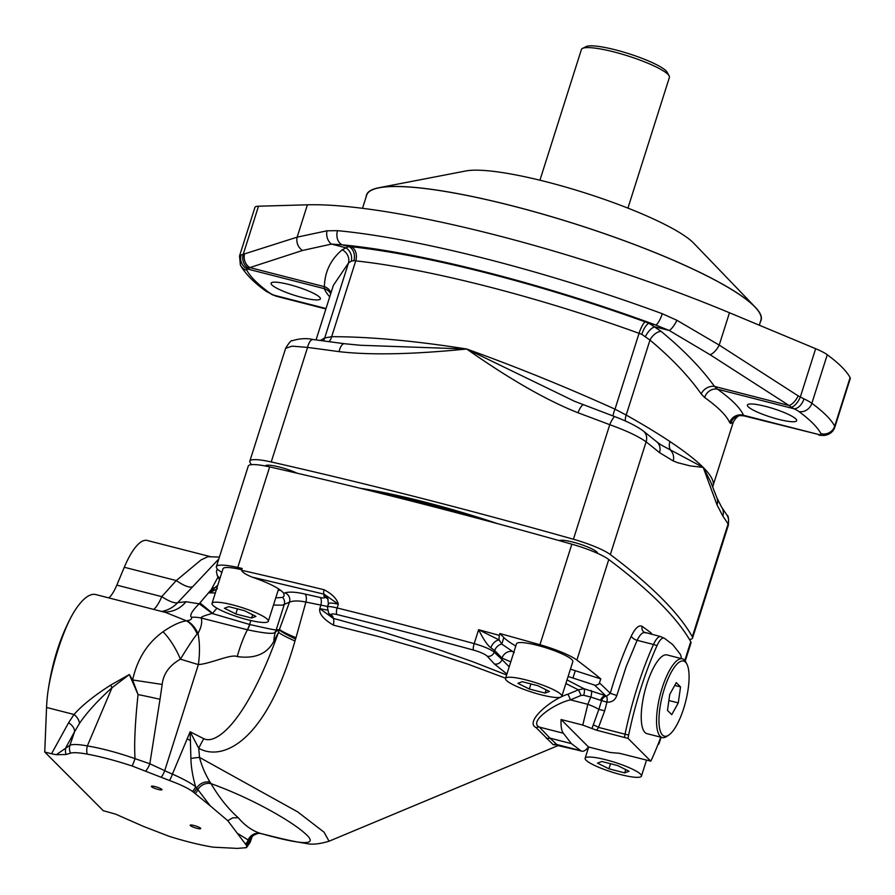 <?xml version="1.0" encoding="UTF-8"?>
<svg xmlns="http://www.w3.org/2000/svg" width="895" height="895" viewBox="0 0 895 895"><rect width="100%" height="100%" fill="white"/><g stroke="black" fill="none" stroke-linecap="round" stroke-linejoin="round"><path stroke-width="1.34" d="M795.845 418.95A25.843 4.441 17.6 0 1 796.662 420.672A25.843 4.441 17.6 0 1 770.684 417.092A25.843 4.441 17.6 0 1 747.392 405.043A25.843 4.441 17.6 0 1 769.431 407.438A25.843 4.441 17.6 0 1 795.845 418.95M319.56 297.14A25.843 4.441 17.6 0 1 320.388 298.863A25.843 4.441 17.6 0 1 294.399 295.283A25.843 4.441 17.6 0 1 271.107 283.234A25.843 4.441 17.6 0 1 293.157 285.628A25.843 4.441 17.6 0 1 319.56 297.14M798.228 395.903A11.076 4.609 122.7 0 1 789.054 405.502L791.337 407.18A11.076 4.799 118.2 0 0 800.287 397.111L815.647 348.703L729.47 312.758A321.26 55.233 -162.4 0 0 307.399 204.81L258.498 206.219A29.546 5.079 17.6 0 0 254.918 207.439L239.524 255.981A29.546 5.079 17.6 0 1 241.191 254.952L297.14 237.153L327.022 230.798L337.538 230.664A321.26 55.233 17.6 0 1 662.266 313.72L676.888 320.276L719.211 345.09L798.228 395.903L803.978 398.879A11.076 6.478 114.8 0 1 793.943 408.758A18.459 3.177 17.6 0 1 798.877 411.51A302.79 52.055 17.6 0 1 820.894 433.583A18.459 3.177 17.6 0 1 819.943 434.825L743.723 415.828L740.031 415.571A11.076 10.986 -96.2 0 0 730.667 423.469L729.682 422.63A295.406 50.791 -162.4 0 0 704.622 397.503L701.199 393.934C688.714 376.168 671.63 358.213 649.971 340.078L641.793 334.35A29.546 5.079 -162.4 0 0 639.052 333.32L614.999 409.149L626.187 415.056C642.8 424.375 657.389 433.202 669.941 441.548C684.709 451.393 695.807 460.019 703.224 467.425C710.574 474.797 713.919 480.649 713.259 484.967L733.229 422.261L730.667 423.469M815.647 348.703A29.546 5.079 17.6 0 1 827.271 354.733A313.876 53.968 17.6 0 1 850.093 377.623A29.546 5.079 17.6 0 1 850.25 378.585L834.856 427.128C833.435 431.39 830.325 434.097 825.514 435.261L825.514 435.261A11.076 10.438 -101.8 0 1 819.943 434.825L743.51 415.28A11.076 10.796 -23.5 0 0 729.682 422.63M791.337 407.18L793.943 408.758L717.51 389.202L714.49 386.427A11.076 8.816 -35.6 0 0 701.199 393.934M743.51 415.28L743.812 415.828L743.51 415.28A306.482 52.693 -162.4 0 0 717.51 389.202A11.076 9.632 -54.5 0 0 704.622 397.503M825.514 435.261L820.357 435.35A11.076 9.923 -81 0 1 819.171 435.071M676.888 320.276A11.076 3.077 118.7 0 1 669.259 330.49L710.037 354.688L789.054 405.502L714.49 386.427C701.434 368.281 683.635 349.923 661.081 331.351L649.076 323.319A11.076 3.546 -69 0 0 641.793 334.35M662.266 313.72A11.076 2.819 110.2 0 1 655.688 325.008L649.076 323.319A40.622 6.981 -162.4 0 0 645.306 321.909A306.482 52.693 -162.4 0 0 351.355 246.74A40.622 6.981 -162.4 0 0 348.759 246.517L342.17 249.794C330.635 259.639 324.706 271.923 324.404 286.668L324.258 288.637A11.076 10.796 156.5 0 1 330.702 293.761M327.022 230.798A11.076 8.547 82.3 0 0 331.452 244.089L342.147 244.816A310.173 53.331 17.6 0 1 655.688 325.008L669.259 330.49L654.804 326.787A11.076 4.71 -57 0 0 645.541 336.352M337.538 230.664A11.076 8.547 95.4 0 0 342.147 244.816L348.759 246.517A11.076 8.995 -86.5 0 1 353.849 260.702L351.332 261.105L348.491 262.985L333.365 285.371M661.081 331.351A11.076 6.556 -50.6 0 0 649.971 340.078L626.187 415.056A11.076 6.97 119.2 0 0 625.404 421.019M661.17 444.994L703.224 467.425L710.462 481.387L716.861 497.765A11.076 10.27 157.3 0 1 717.018 504.847L722.836 516.102A1195.821 172.903 22.3 0 1 728.082 524.011L728.351 525.208L692.551 638.034A36.93 6.343 17.6 0 1 689.463 639.466M692.551 638.034A36.93 6.343 17.6 0 0 692.316 636.748A1200.094 206.331 -162.4 0 0 610.345 554.576A36.93 6.343 -162.4 0 0 573.415 539.249A1200.094 206.331 -162.4 0 0 271.23 461.965A36.93 6.343 -162.4 0 0 249.828 461.16L285.617 348.323L292.162 346.152L307.567 347.417A1208.91 239.357 12.8 0 1 339.048 351.645C370.463 355.281 413.02 354.398 466.709 349.005C509.468 379.066 546.543 400.311 577.935 412.74A1208.921 174.771 22.4 0 1 609.752 424.689C626.478 430.719 638.594 436.424 646.112 441.839A1195.821 172.925 22.3 0 1 659.525 452.635L673.241 460.959L677.739 462.715L690.079 465.87L703.224 467.425L717.018 504.847M249.828 461.16A36.93 6.343 -162.4 0 0 250.063 462.435A1200.094 206.331 -162.4 0 0 251.35 464.662M497.956 523.765A191.094 32.858 -162.4 0 0 359.555 488.111M597.491 553.334A20.305 3.49 -162.4 0 0 597.368 552.685A20.305 3.49 -162.4 0 0 573.046 542.135A20.305 3.49 -162.4 0 0 559.252 540.591A20.305 3.49 -162.4 0 0 559.185 540.625M297.185 473.22A20.305 3.49 -162.4 0 0 279.564 467.078A20.305 3.49 -162.4 0 0 265.759 465.534A20.305 3.49 -162.4 0 0 265.3 465.982M329.069 341.633A11.076 8.156 90.1 0 0 331.676 336.688C369.434 336.688 414.441 340.782 466.709 349.005L574.657 401.329L615.022 416.723C627.227 421.377 636.625 426.109 643.236 430.931L656.706 441.783A11.076 9.923 129.5 0 1 659.525 452.635M613.008 415.962A11.076 2.316 114.2 0 1 614.999 409.149C565.953 386.987 516.516 366.939 466.709 349.005L360.54 345.28L344.407 343.714A11.076 4.341 97.8 0 0 339.048 351.645M583.462 404.842A11.076 2.439 110.5 0 0 577.935 412.74M279.173 296.995L273.825 295.16A18.459 3.177 17.6 0 1 268.903 292.408A302.79 52.055 17.6 0 1 246.875 270.335A18.459 3.177 17.6 0 1 247.826 269.093L249.839 267.594L302.521 250.466L331.452 244.089L345.895 247.792A11.076 9.397 -108.8 0 1 351.332 261.105M325.881 308.965L276.264 296.234A11.076 5.135 -73 0 0 276.577 296.312M276.264 296.234L272.483 294.802A11.076 6.478 -65.2 0 0 273.825 295.16L326.026 308.506M241.191 254.952A11.076 10.438 78.2 0 0 247.826 269.093L324.258 288.637A306.482 52.693 -162.4 0 0 329.707 296.894M258.498 206.219L243.138 254.627A11.076 9.588 78.9 0 0 248.743 268.41M244.458 254.281A11.076 9.353 72 0 0 249.839 267.594L324.404 286.668A11.076 10.147 -179.1 0 1 331.005 292.799M342.17 249.794A11.076 10.058 -130.4 0 1 348.491 262.985L324.706 337.952L331.676 336.688L355.729 260.87A29.546 5.079 -162.4 0 0 353.849 260.702M320.276 340.469L324.706 337.952A11.076 10.527 64.4 0 1 323.308 340.872M716.861 497.765L721.404 506.771A11.076 10.684 144.5 0 1 722.836 516.102M366.189 196.71A207.013 35.587 17.6 0 1 378.921 187.726L465.971 170.945A125.311 21.547 17.6 0 1 584.401 192.727A125.311 21.547 17.6 0 1 693.726 243.194L755.179 307.086A207.013 35.587 17.6 0 1 760.403 321.752M378.921 187.726A207.013 35.587 17.6 0 1 574.568 223.716A207.013 35.587 17.6 0 1 755.179 307.086M759.318 325.198L760.907 320.175A206.79 35.554 -162.4 0 0 754.317 306.37A206.79 35.554 -162.4 0 0 543.075 214.241A206.79 35.554 -162.4 0 0 366.693 195.121L362.509 208.311M662.244 737.558L646.94 733.643A40.622 12.564 -75.7 0 1 644.915 732.446A40.622 12.564 -75.7 0 1 645.798 687.628A40.622 12.564 -75.7 0 1 667.066 654.939L682.382 658.854A40.622 12.564 104.3 0 0 661.103 691.544A40.622 12.564 104.3 0 0 660.219 736.361A40.622 12.564 104.3 0 0 662.244 737.558A40.622 12.564 104.3 0 0 666.753 736.44L668.71 735.131A38.776 11.993 104.3 0 0 685.637 701.613A38.776 11.993 104.3 0 0 686.879 664.09A38.776 11.993 104.3 0 0 685.559 662.233A38.776 11.993 104.3 0 0 661.707 698.492A38.776 11.993 104.3 0 0 668.71 735.131M686.879 664.09L685.794 662.009A40.622 12.564 104.3 0 0 684.406 660.062A40.622 12.564 104.3 0 0 682.382 658.854M678.276 702.911L671.753 714.646L667.48 710.384L669.751 694.386L676.284 682.639L680.547 686.912L678.276 702.911L668.878 700.505M674.729 685.425L680.547 686.912M540.737 694.71A29.546 5.079 -162.4 0 0 561.814 696.321A29.546 5.079 -162.4 0 0 526.584 680.066A29.546 5.079 -162.4 0 0 505.507 678.455A29.546 5.079 -162.4 0 0 540.737 694.71M505.507 678.455L516.505 643.774A29.546 5.079 17.6 0 1 537.582 645.384A29.546 5.079 17.6 0 1 572.822 661.64L561.814 696.321M517.903 683.321L529.314 689.016L545.077 693.077L549.418 691.455L538.007 685.76L522.244 681.688L517.903 683.321M529.314 689.016L530.925 683.925M545.077 693.077L546.118 689.799M620.358 774.511A29.546 5.079 -162.4 0 0 641.435 776.122A29.546 5.079 -162.4 0 0 606.206 759.866A29.546 5.079 -162.4 0 0 585.117 758.255A29.546 5.079 -162.4 0 0 620.358 774.511M597.513 763.122L608.936 768.816L624.699 772.888L629.04 771.255L617.617 765.561L601.865 761.5L597.513 763.122M608.936 768.816L610.547 763.737M624.699 772.888L625.739 769.61M247.255 619.653A29.546 5.079 -162.4 0 0 268.332 621.264A29.546 5.079 -162.4 0 0 233.103 605.009A29.546 5.079 -162.4 0 0 212.025 603.398A29.546 5.079 -162.4 0 0 247.255 619.653M212.025 603.398L223.023 568.717A29.546 5.079 17.6 0 1 241.751 569.746M224.421 608.264L235.832 613.959L251.596 618.02L255.936 616.398L244.525 610.703L228.762 606.631L224.421 608.264M235.832 613.959L237.444 608.868M251.596 618.02L252.636 614.742M685.246 661.092L690.985 642.968A36.93 6.343 -162.4 0 0 690.75 641.693A1200.094 206.331 -162.4 0 0 608.779 559.52A36.93 6.343 -162.4 0 0 571.849 544.182L539.942 644.736A1200.094 206.331 -162.4 0 0 499.857 633.548L503.851 637.542A84.935 14.6 -162.4 0 0 515.8 646.011M570.451 669.113A84.935 14.6 -162.4 0 0 575.284 670.702L600.825 678.947A1200.094 206.331 -162.4 0 0 576.883 660.074A36.93 6.343 -162.4 0 0 539.942 644.736M600.825 678.947L598.956 684.071L595.488 685.391L568.112 676.463M652.086 634.398A1203.417 265.793 -161.4 0 0 650.788 632.72A1203.417 147.44 -163.4 0 0 642.162 626.377C638.985 624.665 635.36 627.898 631.311 636.065C623.133 653.641 616.118 672.727 610.289 693.334A1200.866 237.153 -162.1 0 0 599.538 683.008M657.993 744.517A36.93 6.343 -162.4 0 0 659.089 743.521A36.93 6.343 -162.4 0 0 658.877 742.268M328.532 604.696C327.85 602.715 331.116 602.536 338.332 604.181C336.923 598.833 332.19 594.023 324.147 589.771A1200.094 206.331 -162.4 0 0 241.583 570.283L242.165 568.459A1200.094 206.331 -162.4 0 0 237.768 567.464A36.93 6.343 -162.4 0 0 216.366 566.647A36.93 6.343 -162.4 0 0 216.601 567.933A1200.094 206.331 -162.4 0 0 217.216 569.007A36.93 6.343 -162.4 0 0 221.87 572.352M327.626 607.571C326.776 606.128 329.942 606.262 337.135 607.962C363.929 614.619 406.677 625.281 474.193 643.617C483.926 646.425 490.583 649.278 494.185 652.164A5.706 5.292 135 0 1 487.249 656.203L494.387 663.967L506.917 674.002M499.857 633.548L499.287 635.372A1200.094 206.331 -162.4 0 0 478.612 629.7C483.378 639.287 487.462 645.306 490.852 647.779L494.7 650.553A9.23 8.48 -44.1 0 1 501.726 644.042L499.22 639.992A9.23 6.276 -61.3 0 0 490.852 647.779M216.366 566.647L248.262 466.094A36.93 6.343 -162.4 0 1 269.663 466.91A1200.094 206.331 17.6 0 1 571.849 544.182M278.188 590.219A36.93 6.343 -162.4 0 0 280.739 590.353M241.583 570.283C242.243 572.229 245.733 574.5 252.054 577.096C269.149 583.014 279.743 588.44 283.827 593.351L284.151 595.835L282.686 597.424L275.761 597.871M219.879 578.606L217.205 575.384L216.411 571.547L217.216 569.007M557.182 744.886L553.233 744.741L536.172 727.635C523.888 721.985 551.79 698.838 567.822 694.251L578.349 689.832L583.976 688.714L567.027 679.898M567.822 694.251A5.538 0.783 67.3 0 1 570.462 699.879L587.825 704.32L582.779 725.073L561.087 719.524L588.451 746.956A29.546 9.14 -75.7 0 1 581.784 751.173A29.546 9.14 -75.7 0 1 580.698 750.648L571.469 743.644L549.955 738.14L539.45 727.12C527.849 721.885 554.922 703.179 570.462 699.879L580.989 695.46L583.697 695.27A5.538 1.712 104.1 0 0 583.976 688.714L605.546 695.672A1197.118 236.672 -162.2 0 0 594.604 685.19M283.827 593.351L284.946 592.826C289.532 591.595 296.2 592.009 304.96 594.056L320.22 597.491C323.554 598.207 325.03 598.106 324.65 597.178L323.856 595.925L324.124 594.179L252.054 577.096M514.211 652.556L501.726 644.042M510.765 661.864L501.994 658.082L494.7 650.553L494.185 652.164L501.983 659.548L501.994 658.082A9.23 8.48 -44.1 0 1 512.287 651.392M580.989 695.46A5.538 0.783 67.3 0 0 578.349 689.832L565.875 683.511M505.585 678.209L467.951 664.146L422.485 649.244L378.73 636.602L333.32 625.113C323.352 619.139 318.844 613.646 319.795 608.634L327.212 610.066M320.22 597.491A7.384 3.009 103.1 0 1 320.88 605.087L319.795 608.634L333.197 618.333A7.384 2.282 -75.6 0 1 333.32 625.113M273.478 605.054L282.373 605.165L289.488 602.134C293.359 600.612 298.818 600.59 305.889 602.066L320.265 604.964M305.9 602.066L295.988 637.721A33.585 30.352 98.9 0 1 295.596 638.985A95.53 94.031 -96.4 0 0 294.981 640.965C266.386 741.474 223 761.902 198.735 748.265L199.518 757.405L297.688 811.888L324.068 832.216L329.047 841.21M583.697 695.27L590.823 697.06A5.538 1.712 104.1 0 0 591.103 690.504M582.779 725.073L591.964 728.53L598.856 709.388A11.076 1.6 -157.6 0 0 587.825 704.32L590.823 697.06L601.585 700.617L598.856 709.388L604.684 710.809L598.509 727.4L596.629 730.231L628.066 738.409L650.754 761.142L619.575 753.31L610.032 752.482L588.451 746.956M600.59 700.181A5.538 3.289 116.4 0 1 605.546 695.672L606.463 696.288A5.538 1.678 -82.6 0 1 606.967 702.15L604.684 710.809M601.585 700.617A5.538 3.848 115.4 0 1 606.463 696.288L610.289 693.334L616.834 695.482C615.178 700.136 611.889 702.362 606.967 702.15L601.585 700.617M645.653 632.91C643.136 631.568 640.283 634.029 637.128 640.305L626.176 666.652L616.834 695.482M656.986 645.698A11.076 5.157 -155.8 0 0 653.495 644.49A18.459 5.706 104.3 0 1 660.655 636.591L664.482 638.348A17.833 5.515 -75.7 0 0 656.986 645.698A147.071 45.488 104.3 0 0 628.648 735.019A17.833 5.515 104.3 0 0 628.066 738.409M660.823 737.2A147.071 45.488 104.3 0 1 652.075 758.49A17.833 5.515 -75.7 0 1 650.754 761.142M681.341 658.597A17.833 5.515 104.3 0 0 680.01 653.887L672.76 644.613L664.56 638.392A17.833 5.515 -75.7 0 0 664.482 638.348M591.964 728.53L596.629 730.231M650.542 633.996L650.788 632.72M217.865 584.983L209.486 592.882L218.033 577.006M216.937 587.881A3.692 2.058 -137.5 0 1 216.713 586.337A29.546 15.864 23.2 0 1 212.171 588.563L199.932 602.894L212.596 613.332L216.903 608.186M215.348 592.915L209.486 592.882L217.395 588.686M295.988 637.721A29.546 2.651 -159.3 0 1 279.43 629.398L289.488 602.134A7.384 7.093 64.6 0 0 284.946 592.826M295.596 638.985A29.546 3.088 -157.4 0 1 279.262 629.711L275.548 631.803A11.076 10.785 -100.1 0 0 276.443 629.812L279.262 629.711A76.332 71.253 26.3 0 0 278.535 632.239C246.36 722.164 216.355 745.043 203.758 738.699L190.143 731.774L172.422 774.085C183.05 778.84 190.78 783.013 195.591 786.627L210.157 805.78L227.789 820.693L246.751 845.797L246.438 847.654L237.264 848.404L213.111 847.162C200.122 845.037 185.478 841.423 169.177 836.322L143.648 826.488L115.578 814.126L103.261 810.691L44.75 752.035L51.53 753.769L68.602 722.746L74.016 714.478C82.083 705.361 94.277 695.594 110.577 685.167L129.339 674.528A170.307 22.285 56.6 0 0 132.628 679.965C137.237 659.1 147.362 643.035 163.024 631.758C172.041 625.482 179.839 621.835 186.44 620.828L186.954 620.772C190.926 620.034 192.369 618.87 191.295 617.27A32.142 27.812 18.4 0 1 201.263 618.031C200.29 617.214 203.926 615.693 212.149 613.489L249.593 624.464L250.835 620.526M294.981 640.965A29.546 2.998 -158.5 0 1 278.535 632.239L273.892 641.2C267.18 653.887 254.963 659.011 237.231 656.583C231.19 653.697 211.119 663.575 198.377 664.605L164.725 770.673A46.943 10.897 -161.2 0 0 172.422 774.085A11.076 2.898 112.1 0 1 169.535 780.507C180.029 784.389 187.681 788.025 192.492 791.404L210.157 805.78M192.492 791.404A11.076 9.722 133 0 0 195.591 786.627C192.671 776.446 191.105 767.082 190.903 758.535L190.143 731.774L198.735 748.265A29.546 4.956 -61.9 0 1 203.758 738.699M68.602 722.746A11.076 6.836 28.8 0 1 74.542 731.786L65.917 747.459A11.076 10.583 61.2 0 0 66.096 754.507L56.307 754.709L69.955 745.233C72.842 744.081 78.637 744.316 87.341 745.927C101.941 748.41 117.838 752.65 135.044 758.647L149.823 763.771L164.725 770.673A11.076 4.833 114.9 0 1 161.167 777.274L169.535 780.507M161.167 777.274L132.158 766.008C115.936 760.66 100.934 756.689 87.162 754.105C79.017 752.628 73.457 752.315 70.492 753.154L66.096 754.507M56.307 754.709L51.53 753.769M194.058 825.503A5.538 0.951 17.6 0 1 200.726 828.569A5.538 0.951 17.6 0 1 196.833 828.278A5.538 0.951 17.6 0 1 190.165 825.212A5.538 0.951 17.6 0 1 194.058 825.503M155.305 786.649A5.538 0.951 -162.4 0 0 151.4 786.358A5.538 0.951 -162.4 0 0 158.068 789.424A5.538 0.951 -162.4 0 0 161.961 789.714A5.538 0.951 -162.4 0 0 155.305 786.649M70.492 753.154A11.076 10.583 61.2 0 1 69.955 745.233A5695.959 1137.869 109.6 0 0 74.542 731.786L79.442 723.473A11.076 6.891 37.8 0 0 74.016 714.478L46.551 707.453L44.75 752.035M46.551 707.453A77.541 23.986 -75.7 0 1 47.603 694.263C50.355 672.156 61.151 634.141 73.121 613.388C60.267 636.132 51.765 663.083 47.603 694.263M73.121 613.388A77.541 23.986 -75.7 0 1 95.799 594.571L165.732 612.493L186.44 620.828A33.372 18.795 84.7 0 1 197.213 634.018L198.019 633.403C201.297 627.384 202.382 622.26 201.263 618.031L247.434 629.789A55.389 15.383 102.5 0 0 237.231 656.583M219.398 557.07L207.886 556.701L201.051 559.934L176.281 580.553L161.749 596.629L116.82 585.14A29.546 9.14 -75.7 0 1 108.843 597.905M116.82 585.14L124.293 567.262A55.389 17.128 -75.7 0 1 147.127 540.457L210.828 556.757M238.003 833.704L249.817 840.976L250.141 842.419L246.438 847.654M250.141 842.419L251.942 837.284L249.817 840.976A11.076 10.796 139.5 0 1 246.751 845.797M195.244 793.574A11.076 10.002 137 0 0 197.705 790.005A11.076 9.7 149.7 0 1 211.041 783.651C219.208 797.579 228.292 808.946 238.283 817.75C244.995 825.705 252.491 830.952 260.769 833.502L258.442 833.301A11.076 10.662 86.5 0 1 258.454 833.301A11.076 10.662 86.5 0 0 248.978 840.864A11.076 10.65 132.3 0 1 246.293 845.003M238.283 817.75L232.734 817.84L227.789 820.693M245.61 844.052A11.076 10.639 132.1 0 0 247.993 840.416A11.076 10.695 107.1 0 1 260.769 833.502C304.591 845.697 319.291 845.63 304.848 833.301C293.303 822.572 254.09 799.045 211.041 783.651L209.978 782.085C205.022 773.683 201.532 765.449 199.518 757.405A11.076 1.633 174 0 0 190.903 758.535M209.978 782.085A11.076 9.308 157.3 0 0 196.598 788.361A11.076 9.99 136.8 0 1 193.823 792.422M190.601 740.68L187.111 738.789M558.771 745.289L329.08 841.199C319.325 844.175 311.516 844.891 305.654 843.347C289.51 840.998 272.863 836.445 260.848 833.525L260.915 833.536M218.794 558.972L177.669 602.682L185.981 601.731L199.171 603.823L199.932 602.894M191.295 617.27C189.539 615.268 192.168 610.782 199.171 603.823A31.235 1.119 38.5 0 1 212.149 613.489M276.443 629.812L276.253 629.767C277.103 630.505 268.287 628.76 249.817 624.52L249.593 624.464A11.076 3.435 -75.4 0 1 247.266 629.744M282.686 597.424A7.384 7.093 64.6 0 1 284.23 604.64L276.253 629.767A11.076 10.852 -61.2 0 1 275.056 632.138L275.548 631.803A55.389 35.789 39.9 0 0 273.892 641.2M275.056 632.138C274.508 634.309 265.3 633.526 247.434 629.789A11.076 3.513 -74.9 0 0 249.806 624.52M186.954 620.772A33.328 19.388 83.3 0 1 198.019 633.403A55.389 25.866 100.6 0 1 198.377 664.605L180.421 659.168C188.89 645.306 194.483 636.916 197.213 634.018M163.751 611.956L163.628 611.9A29.546 27.163 93.9 0 0 185.981 601.731M79.442 723.473C86.703 712.677 97.566 700.751 112.02 687.718L87.341 745.927A11.076 6.567 99 0 0 87.162 754.105M132.158 766.008A11.076 1.074 109.8 0 0 135.044 758.647C134.071 744.237 135.067 722.88 138.043 694.576L129.339 674.528L112.02 687.718A11.076 2.998 55.3 0 0 110.577 685.167M124.293 567.262L176.281 580.553A29.546 8.111 -137.3 0 0 192.257 586.851M153.783 609.405A29.546 9.14 -75.7 0 0 161.76 596.629A29.546 8.391 -138.5 0 0 177.669 602.682A29.546 28.573 86 0 1 161.738 611.43M163.024 631.758A35.543 12.116 63.3 0 1 180.421 659.168C169.423 665.421 163.337 673.846 162.174 684.44L132.628 679.965L138.043 694.576A39.648 2.058 11.6 0 1 160.015 699.308L162.174 684.44M320.88 605.087L327.559 606.486M506.615 674.964L473.365 661.953L438.606 649.636L384.783 632.597L333.197 618.333L332.817 616.442A6.601 6.243 -51.7 0 1 329.628 614.362L328.61 613.041L327.391 607L328.375 603.901L327.827 598.844A7.384 7.048 -32.4 0 0 323.856 595.925M328.61 613.041A6.198 5.862 -53 0 0 331.575 614.966C330.736 613.713 332.548 613.578 337.023 614.563A5.538 1.947 104.2 0 1 337.135 607.962L338.332 604.181L324.124 594.179A3.692 1.331 -76.3 0 1 324.147 589.771M337.023 614.563C363.706 621.186 406.263 631.803 473.477 650.061C480.302 652.041 484.889 654.088 487.249 656.203M499.22 639.992L478.612 629.7L474.193 643.617A5.538 1.275 105.2 0 0 473.477 650.061M498.985 639.589L499.287 635.372M494.387 663.967A6.254 5.829 134.4 0 0 501.983 659.548L509.199 666.797M332.817 616.442L331.575 614.966M575.753 749.641L558.156 745.546M557.003 744.785L556.835 744.539A5.538 5.471 -24.3 0 0 553.233 744.741M561.087 719.524A29.546 9.14 104.3 0 0 563.313 733.218L571.469 743.644M580.698 750.648L556.835 744.539L549.955 738.14L546.442 738.442M563.313 733.218L539.45 727.12A5.538 4.654 -50.9 0 0 536.172 727.635M593.474 725.095A5.538 1.242 -151.6 0 1 598.509 727.4L625.046 734.191A18.459 5.706 104.3 0 0 624.475 737.346M539.942 180.208L581.403 49.516A46.16 7.932 17.6 0 1 582.5 48.408A46.16 7.932 17.6 0 1 624.632 54.919A46.16 7.932 17.6 0 1 667.927 74.352A46.16 7.932 17.6 0 1 669.136 75.896A46.16 7.932 17.6 0 1 669.393 77.429L627.932 208.121M582.5 48.408L586.124 46.596A43.206 7.428 17.6 0 1 625.56 52.693A43.206 7.428 17.6 0 1 666.081 70.873A43.206 7.428 17.6 0 1 667.222 72.327L669.136 75.896M803.978 398.879A29.546 5.079 17.6 0 1 811.866 403.276A11.076 9.755 126.5 0 1 798.877 411.51M850.093 377.623L834.699 426.165A313.876 53.968 17.6 0 0 811.866 403.276L827.271 354.733M729.47 312.758L719.211 345.09A11.076 4.609 122.7 0 1 710.037 354.688M820.894 433.583A11.076 10.751 152.1 0 0 834.699 426.165A29.546 5.079 17.6 0 1 834.856 427.128M307.399 204.81L297.14 237.153A11.076 9.353 72 0 0 302.521 250.466M673.241 460.959A11.076 10.237 113.3 0 0 671.071 450.89A11.076 8.849 123.6 0 1 669.941 441.548M713.046 485.873L712.89 486.511A11.076 10.953 -170.8 0 1 713.259 484.967M692.316 636.748L728.082 524.011A11.076 10.751 148.5 0 0 727.053 515.263C728.373 515.43 728.798 518.742 728.351 525.208M643.236 430.931A11.076 9.767 128.2 0 1 646.112 441.839L610.345 554.576M721.404 506.771L727.042 515.263A11.076 10.751 148.5 0 1 727.053 515.263M615.022 416.723A11.076 2.137 110.8 0 0 609.752 424.689L573.415 539.249M285.617 348.323C289.119 342.528 291.401 339.988 292.452 340.704C299.635 338.444 306.526 338.053 313.138 339.529A11.076 4.632 97.4 0 0 307.567 347.417L271.23 461.965M272.483 294.802L265.614 290.909A11.076 9.755 -53.5 0 0 268.903 292.408M265.614 290.909C253.632 282.283 245.23 273.691 240.386 265.121L240.386 265.121A11.076 10.751 -27.9 0 0 246.875 270.335M645.306 321.909A11.076 2.472 -70.1 0 0 639.052 333.32A295.406 50.791 -162.4 0 0 355.729 260.87A11.076 8.323 -83.8 0 0 351.355 246.74M381.326 493.481A187.995 32.321 17.6 0 1 423.223 503.035A187.995 32.321 17.6 0 1 423.973 503.225A187.995 32.321 17.6 0 1 472.571 516.963M367.498 490.057A188.319 32.377 17.6 0 1 423.38 502.218A188.319 32.377 17.6 0 1 424.118 502.408A188.319 32.377 17.6 0 1 489.766 521.561M690.75 641.693L684.787 660.488M608.779 559.52L576.883 660.074M269.663 466.91L237.768 567.464M503.851 637.542L501.771 644.098M575.284 670.702L572.934 678.086M631.311 636.065A5.538 2.551 -155 0 0 637.128 640.305L653.495 644.49A147.709 45.69 104.3 0 0 625.046 734.191A11.076 1.544 -168.3 0 0 628.648 735.019M642.162 626.377A5.538 5.18 -54.4 0 0 643.997 632.138L660.655 636.591M305.889 602.066A7.384 3.367 102.3 0 0 304.96 594.056M145.751 771.009A11.076 4.833 114.9 0 0 149.823 763.771L160.015 699.308M328.152 599.437A7.384 7.048 -32.4 0 0 324.65 597.178M572.744 749.048A5.549 2.148 -76.7 0 1 572.397 749.037A5.549 2.148 -76.7 0 1 572.073 748.891M712.901 486.511L712.789 487.193M661.237 445.039L656.706 441.783M239.524 255.981L240.386 265.121M313.138 339.529L344.407 343.714M316.058 339.91L333.376 285.337M820.357 435.35L818.712 435.004M733.24 422.216C735.701 417.909 737.995 415.683 740.098 415.56L740.031 415.571M595.79 552.584L596.159 551.409M560.706 541.05L560.964 540.244M588.686 747.023L585.117 758.255M646.492 760.191L641.435 776.122M278.613 588.876L268.332 621.264M267.113 466.351L267.482 465.187M217.205 575.384L219.51 579.77M251.931 837.317C252.099 835.997 254.269 834.666 258.454 833.301M661.081 737.267L659.089 743.521M576.928 749.932L558.044 745.602M581.784 751.173L557.305 744.92"/></g></svg>
